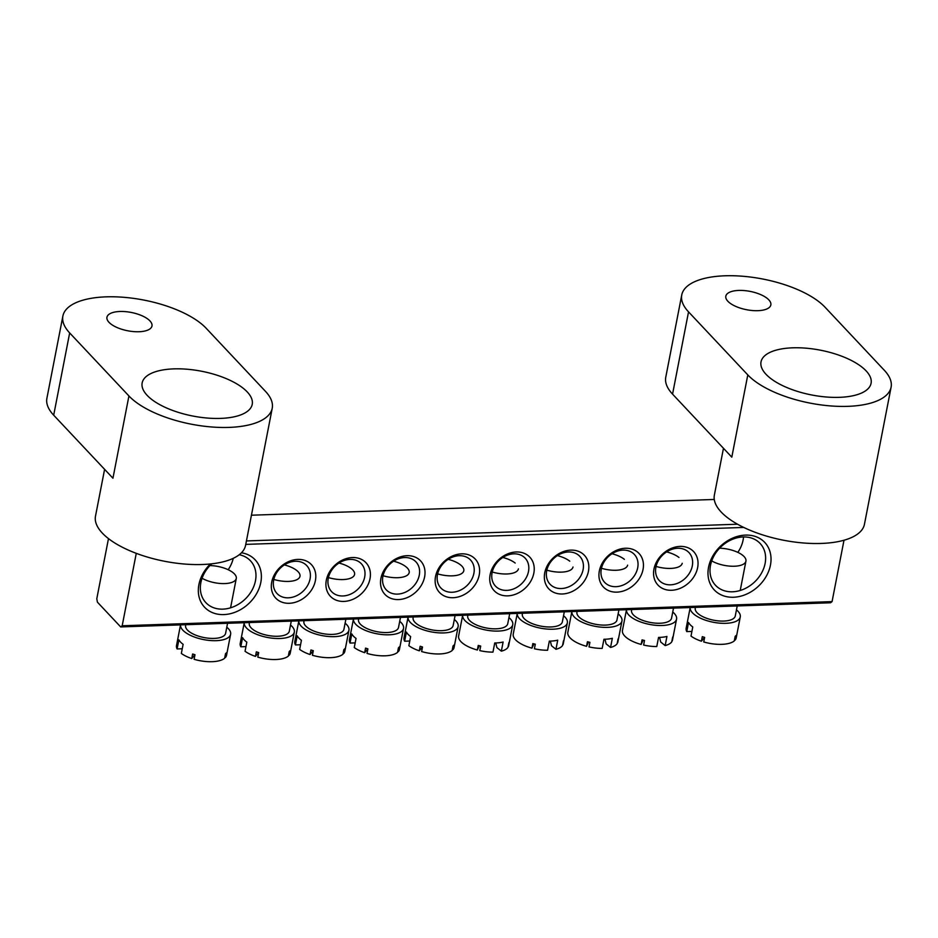 <?xml version="1.0" encoding="UTF-8"?>
<svg xmlns="http://www.w3.org/2000/svg" width="938" height="938" viewBox="0 0 938 938"><rect width="100%" height="100%" fill="white"/><g stroke="black" fill="none" stroke-linecap="round" stroke-linejoin="round"><path stroke-width="1.41" d="M766.006 374.285A56.057 22.817 11 0 0 825.839 396.962A56.057 22.817 11 0 0 871.085 383.279A56.057 22.817 11 0 0 866.114 370.885A56.057 22.817 11 0 0 806.27 348.197A56.057 22.817 11 0 0 761.023 361.88A56.057 22.817 11 0 0 766.006 374.285M727.853 301.25A22.934 9.333 11 0 0 752.335 310.525A22.934 9.333 11 0 0 770.848 304.92A22.934 9.333 11 0 0 768.808 299.855A22.934 9.333 11 0 0 744.326 290.581A22.934 9.333 11 0 0 725.824 296.173A22.934 9.333 11 0 0 727.853 301.25M891.1 387.171A76.447 31.106 11 0 0 884.311 370.264L825.053 307.23A76.447 31.106 -169 0 0 743.459 276.311A76.447 31.106 -169 0 0 681.75 294.966A76.447 31.106 -169 0 0 688.539 311.873L747.797 374.907A76.447 31.106 11 0 0 829.403 405.826A76.447 31.106 11 0 0 891.1 387.171L864.449 524.272A76.447 31.106 -169 0 1 802.752 542.926A76.447 31.106 -169 0 1 721.146 511.996A76.447 31.106 -169 0 1 714.369 495.088L723.468 448.282M747.797 374.907L731.804 457.158L672.558 394.136A76.447 31.106 11 0 1 665.769 377.228L681.75 294.966M708.565 567.22A34.659 27.565 -43.2 0 1 745.546 535.094A34.659 27.565 -43.2 0 1 770.45 565.122A34.659 27.565 -43.2 0 1 733.469 597.248A34.659 27.565 -43.2 0 1 708.565 567.22M765.115 563.445A30.579 24.318 136.8 0 0 760.097 543.43A30.579 24.318 136.8 0 0 731.617 539.678A30.579 24.318 136.8 0 0 710.512 565.297A30.579 24.318 136.8 0 0 715.53 585.312A30.579 24.318 136.8 0 0 744.01 589.064A30.579 24.318 136.8 0 0 765.115 563.445M743.529 536.946A30.579 24.318 -43.2 0 1 743.107 540.03A30.579 24.318 -43.2 0 1 737.843 552.376M241.453 552.775A34.659 27.565 -43.2 0 1 260.799 582.463A34.659 27.565 -43.2 0 1 223.807 614.589A34.659 27.565 -43.2 0 1 198.903 584.562A34.659 27.565 -43.2 0 1 210.417 563.961M211.683 563.832A30.579 24.318 136.8 0 0 200.861 582.639A30.579 24.318 136.8 0 0 205.879 602.653A30.579 24.318 136.8 0 0 234.359 606.405A30.579 24.318 136.8 0 0 255.464 580.786A30.579 24.318 136.8 0 0 250.434 560.772A30.579 24.318 136.8 0 0 239.237 554.733M271.715 582.088A24.458 19.452 -43.2 0 1 297.827 559.411A24.458 19.452 -43.2 0 1 315.403 580.599A24.458 19.452 -43.2 0 1 289.291 603.286A24.458 19.452 -43.2 0 1 271.715 582.088M310.068 578.922A20.39 16.216 136.8 0 0 306.714 565.579A20.39 16.216 136.8 0 0 287.732 563.081A20.39 16.216 136.8 0 0 273.662 580.165A20.39 16.216 136.8 0 0 277.015 593.508A20.39 16.216 136.8 0 0 295.998 596.005A20.39 16.216 136.8 0 0 310.068 578.922M326.318 580.235A24.458 19.452 -43.2 0 1 352.43 557.547A24.458 19.452 -43.2 0 1 370.006 578.746A24.458 19.452 -43.2 0 1 343.894 601.422A24.458 19.452 -43.2 0 1 326.318 580.235M364.671 577.069A20.39 16.216 136.8 0 0 361.318 563.726A20.39 16.216 136.8 0 0 342.335 561.229A20.39 16.216 136.8 0 0 328.265 578.312A20.39 16.216 136.8 0 0 331.618 591.655A20.39 16.216 136.8 0 0 350.601 594.141A20.39 16.216 136.8 0 0 364.671 577.069M380.922 578.371A24.458 19.452 -43.2 0 1 407.033 555.695A24.458 19.452 -43.2 0 1 424.609 576.882A24.458 19.452 -43.2 0 1 398.509 599.57A24.458 19.452 -43.2 0 1 380.922 578.371M419.274 575.205A20.39 16.216 136.8 0 0 415.933 561.862A20.39 16.216 136.8 0 0 396.95 559.365A20.39 16.216 136.8 0 0 382.88 576.448A20.39 16.216 136.8 0 0 386.221 589.791A20.39 16.216 136.8 0 0 405.204 592.288A20.39 16.216 136.8 0 0 419.274 575.205M435.537 576.518A24.458 19.452 -43.2 0 1 461.637 553.842A24.458 19.452 -43.2 0 1 479.212 575.029A24.458 19.452 -43.2 0 1 453.113 597.705A24.458 19.452 -43.2 0 1 435.537 576.518M473.889 573.353A20.39 16.216 136.8 0 0 470.536 560.009A20.39 16.216 136.8 0 0 451.553 557.512A20.39 16.216 136.8 0 0 437.483 574.595A20.39 16.216 136.8 0 0 440.825 587.938A20.39 16.216 136.8 0 0 459.808 590.436A20.39 16.216 136.8 0 0 473.889 573.353M653.962 569.085A24.458 19.452 -43.2 0 1 680.062 546.408A24.458 19.452 -43.2 0 1 697.638 567.596A24.458 19.452 -43.2 0 1 671.538 590.272A24.458 19.452 -43.2 0 1 653.962 569.085M692.303 565.919A20.39 16.216 136.8 0 0 688.961 552.576A20.39 16.216 136.8 0 0 669.978 550.078A20.39 16.216 136.8 0 0 655.908 567.162A20.39 16.216 136.8 0 0 659.25 580.505A20.39 16.216 136.8 0 0 678.233 583.002A20.39 16.216 136.8 0 0 692.303 565.919M599.347 570.937A24.458 19.452 -43.2 0 1 625.458 548.261A24.458 19.452 -43.2 0 1 643.034 569.46A24.458 19.452 -43.2 0 1 616.934 592.136A24.458 19.452 -43.2 0 1 599.347 570.937M637.699 567.783A20.39 16.216 136.8 0 0 634.358 554.428A20.39 16.216 136.8 0 0 615.363 551.943A20.39 16.216 136.8 0 0 601.293 569.014A20.39 16.216 136.8 0 0 604.647 582.357A20.39 16.216 136.8 0 0 623.629 584.855A20.39 16.216 136.8 0 0 637.699 567.783M544.744 572.801A24.458 19.452 -43.2 0 1 570.855 550.125A24.458 19.452 -43.2 0 1 588.431 571.312A24.458 19.452 -43.2 0 1 562.319 593.989A24.458 19.452 -43.2 0 1 544.744 572.801M583.096 569.636A20.39 16.216 136.8 0 0 579.743 556.293A20.39 16.216 136.8 0 0 560.76 553.795A20.39 16.216 136.8 0 0 546.69 570.879A20.39 16.216 136.8 0 0 550.043 584.222A20.39 16.216 136.8 0 0 569.026 586.719A20.39 16.216 136.8 0 0 583.096 569.636M490.14 574.654A24.458 19.452 -43.2 0 1 516.24 551.978A24.458 19.452 -43.2 0 1 533.828 573.165A24.458 19.452 -43.2 0 1 507.716 595.853A24.458 19.452 -43.2 0 1 490.14 574.654M528.493 571.488A20.39 16.216 136.8 0 0 525.139 558.145A20.39 16.216 136.8 0 0 506.157 555.659A20.39 16.216 136.8 0 0 492.087 572.731A20.39 16.216 136.8 0 0 495.44 586.074A20.39 16.216 136.8 0 0 514.423 588.572A20.39 16.216 136.8 0 0 528.493 571.488M108.48 538.623L96.79 598.749L97.411 602.161L120.685 626.924L122.186 625.763L136.268 553.338M122.186 625.763L832.065 601.61L830.564 602.771L120.685 626.924M832.065 601.61L844.001 540.229M743.752 527.437L245.768 544.38M246.436 540.933L737.549 524.225M714.264 499.462L251.443 515.208M233.245 558.321A30.579 24.318 -43.2 0 1 228.192 569.718M147.137 395.344A56.057 22.817 11 0 0 206.97 418.02A56.057 22.817 11 0 0 252.228 404.337A56.057 22.817 11 0 0 247.245 391.943A56.057 22.817 11 0 0 187.401 369.255A56.057 22.817 11 0 0 142.154 382.939A56.057 22.817 11 0 0 147.137 395.344M108.996 322.309A22.934 9.333 11 0 0 133.466 331.583A22.934 9.333 11 0 0 151.979 325.978A22.934 9.333 11 0 0 149.939 320.913A22.934 9.333 11 0 0 125.469 311.639A22.934 9.333 11 0 0 106.955 317.232A22.934 9.333 11 0 0 108.996 322.309M272.231 408.229A76.447 31.106 11 0 0 265.442 391.322L206.196 328.288A76.447 31.106 -169 0 0 124.59 297.369A76.447 31.106 -169 0 0 62.893 316.024A76.447 31.106 -169 0 0 69.67 332.931L128.928 395.965A76.447 31.106 11 0 0 210.534 426.884A76.447 31.106 11 0 0 272.231 408.229L245.58 545.33A76.447 31.106 -169 0 1 183.883 563.984A76.447 31.106 -169 0 1 102.289 533.054A76.447 31.106 -169 0 1 95.5 516.146L104.599 469.34M128.928 395.965L112.947 478.216L53.689 415.194A76.447 31.106 11 0 1 46.9 398.287L62.893 316.024M448.2 559.329A20.39 8.301 -169 0 1 463.806 570.726A20.39 8.301 -169 0 1 452.257 575.838A20.39 8.301 -169 0 1 437.636 573.868M455.094 615.551L453.136 625.564A20.39 8.301 -169 0 1 441.599 630.676A20.39 8.301 -169 0 1 413.119 617.779L413.271 616.97M454.332 619.455A25.478 10.365 -169 0 1 458.143 626.537A25.478 10.365 -169 0 1 443.709 632.927A25.478 10.365 -169 0 1 408.065 617.145M458.143 626.537L454.062 647.56A25.478 10.365 -169 0 1 453.019 649.671L453.898 645.098A25.478 10.365 -169 0 1 453.042 645.954L452.151 650.526A25.478 10.365 -169 0 1 439.629 653.95A25.478 10.365 -169 0 1 421.631 651.558L422.51 646.997A25.478 10.365 -169 0 1 420.154 646.247L419.274 650.82A25.478 10.365 -169 0 1 408.862 645.707L410.645 636.562A25.478 10.365 11 0 1 406.412 632.06L404.63 641.205A25.478 10.365 -169 0 1 404.032 637.828L408.053 617.145M419.274 650.82L422.44 646.974M404.63 641.205L409.777 641.029M452.362 649.471L453.019 649.671M479.318 645.731L477.348 650.011A25.478 10.365 -169 0 1 462.68 643.245A25.478 10.365 -169 0 1 458.635 635.976L462.657 615.293A25.478 10.365 -169 0 0 466.772 622.222A25.478 10.365 -169 0 0 493.974 631.028A25.478 10.365 -169 0 0 512.746 624.673L508.666 645.696A25.478 10.365 -169 0 1 508.443 646.446L509.334 641.873A25.478 10.365 -169 0 1 508.83 642.823L507.939 647.396A25.478 10.365 -169 0 1 501.349 651.16L496.882 647.583L495.756 642.964M518.409 568.862A20.39 8.301 -169 0 1 492.239 572.004M509.697 613.687L507.751 623.711A20.39 8.301 -169 0 1 492.731 628.777A20.39 8.301 -169 0 1 470.958 621.742A20.39 8.301 -169 0 1 467.722 615.926L467.886 615.105M508.935 617.603A25.478 10.365 -169 0 1 512.746 624.673M501.349 651.16L503.12 642.014A25.478 10.365 11 0 1 494.736 642.976L492.966 652.121A25.478 10.365 -169 0 1 479.799 650.62L480.69 646.059A25.478 10.365 -169 0 1 478.239 645.45L477.348 650.011M502.803 557.465A20.39 8.301 -169 0 1 515.173 563.058M719.587 548.214A20.39 8.301 -169 0 1 745.933 561.123A20.39 8.301 -169 0 1 734.384 566.235A20.39 8.301 -169 0 1 711.719 560.901M737.221 605.948L735.275 615.961A20.39 8.301 -169 0 1 723.726 621.073A20.39 8.301 -169 0 1 695.246 608.187L695.41 607.367M736.459 609.852A25.478 10.365 -169 0 1 740.27 616.934A25.478 10.365 -169 0 1 725.836 623.324A25.478 10.365 -169 0 1 690.192 607.543L686.159 628.237A25.478 10.365 -169 0 0 686.768 631.602L688.539 622.469A25.478 10.365 11 0 0 692.772 626.971L691.001 636.105A25.478 10.365 -169 0 0 701.401 641.217L704.567 637.371M740.27 616.934L736.189 637.957A25.478 10.365 -169 0 1 735.146 640.068L736.037 635.507A25.478 10.365 -169 0 1 735.169 636.351L734.29 640.924A25.478 10.365 -169 0 1 721.756 644.347A25.478 10.365 -169 0 1 703.758 641.967L704.649 637.394A25.478 10.365 -169 0 1 702.292 636.656L701.401 641.217M686.768 631.602L691.904 631.426M734.489 639.868L735.146 640.068M209.924 565.567A20.39 8.301 -169 0 1 236.282 578.465A20.39 8.301 -169 0 1 224.733 583.577A20.39 8.301 -169 0 1 202.057 578.242M227.559 623.289L225.612 633.302A20.39 8.301 -169 0 1 214.075 638.415A20.39 8.301 -169 0 1 185.595 625.529L185.747 624.708M226.808 627.194A25.478 10.365 -169 0 1 230.619 634.276A25.478 10.365 -169 0 1 216.186 640.666A25.478 10.365 -169 0 1 180.542 624.884M230.619 634.276L226.539 655.299A25.478 10.365 -169 0 1 225.495 657.409L226.375 652.848A25.478 10.365 -169 0 1 225.519 653.692L224.628 658.265A25.478 10.365 -169 0 1 212.105 661.689A25.478 10.365 -169 0 1 194.107 659.308L194.987 654.736A25.478 10.365 -169 0 1 192.63 653.997L191.751 658.558A25.478 10.365 -169 0 1 181.339 653.446L183.121 644.312A25.478 10.365 11 0 1 178.888 639.81L177.106 648.944A25.478 10.365 -169 0 1 176.508 645.579L180.53 624.884M191.751 658.558L194.916 654.712M177.106 648.944L182.253 648.768M224.839 657.21L225.495 657.409M393.585 561.182A20.39 8.301 -169 0 1 409.191 572.579A20.39 8.301 -169 0 1 397.653 577.702A20.39 8.301 -169 0 1 383.032 575.721M400.479 617.403L398.533 627.416A20.39 8.301 -169 0 1 386.984 632.54A20.39 8.301 -169 0 1 358.515 619.643L358.668 618.822M399.717 621.319A25.478 10.365 -169 0 1 403.539 628.39A25.478 10.365 -169 0 1 389.106 634.792A25.478 10.365 -169 0 1 353.462 618.998L349.428 639.693A25.478 10.365 -169 0 0 350.026 643.058L351.809 633.924A25.478 10.365 11 0 0 356.041 638.426L354.259 647.56A25.478 10.365 -169 0 0 364.659 652.684L367.837 648.826M403.539 628.39L399.447 649.413A25.478 10.365 -169 0 1 398.404 651.535L399.295 646.962A25.478 10.365 -169 0 1 398.439 647.806L397.548 652.379A25.478 10.365 -169 0 1 385.014 655.814A25.478 10.365 -169 0 1 367.016 653.423L367.907 648.85A25.478 10.365 -169 0 1 365.55 648.111L364.659 652.684M350.026 643.058L355.174 642.882M397.759 651.324L398.404 651.535M533.921 643.867L531.952 648.158A25.478 10.365 -169 0 1 517.284 641.381A25.478 10.365 -169 0 1 513.238 634.111L517.26 613.429A25.478 10.365 -169 0 0 521.376 620.358A25.478 10.365 -169 0 0 548.578 629.164A25.478 10.365 -169 0 0 567.361 622.82L563.269 643.843A25.478 10.365 -169 0 1 563.046 644.594L563.937 640.021A25.478 10.365 -169 0 1 563.433 640.971L562.542 645.543A25.478 10.365 -169 0 1 555.953 649.295L551.485 645.731L550.36 641.1M573.012 567.009A20.39 8.301 -169 0 1 546.842 570.152M564.301 611.834L562.354 621.847A20.39 8.301 -169 0 1 547.335 626.924A20.39 8.301 -169 0 1 525.561 619.877A20.39 8.301 -169 0 1 522.325 614.073L522.489 613.253M563.539 615.738A25.478 10.365 -169 0 1 567.361 622.82M555.953 649.295L557.735 640.162A25.478 10.365 11 0 1 549.34 641.123L547.569 650.257A25.478 10.365 -169 0 1 534.414 648.768L535.293 644.195A25.478 10.365 -169 0 1 532.843 643.585L531.952 648.158M557.407 555.613A20.39 8.301 -169 0 1 569.776 561.194M338.981 563.046A20.39 8.301 -169 0 1 354.587 574.443A20.39 8.301 -169 0 1 343.038 579.555A20.39 8.301 -169 0 1 328.429 577.585M345.876 619.256L343.929 629.281A20.39 8.301 -169 0 1 332.38 634.393A20.39 8.301 -169 0 1 303.9 621.495L304.064 620.686M345.114 623.172A25.478 10.365 -169 0 1 348.936 630.254A25.478 10.365 -169 0 1 334.503 636.644A25.478 10.365 -169 0 1 298.847 620.862M348.936 630.254L344.844 651.277A25.478 10.365 -169 0 1 343.8 653.387L344.692 648.815A25.478 10.365 -169 0 1 343.836 649.671L342.945 654.243A25.478 10.365 -169 0 1 330.411 657.667A25.478 10.365 -169 0 1 312.413 655.275L313.304 650.702A25.478 10.365 -169 0 1 310.947 649.964L310.056 654.536A25.478 10.365 -169 0 1 299.656 649.424L301.426 640.279A25.478 10.365 11 0 1 297.194 635.776L295.423 644.922A25.478 10.365 -169 0 1 294.813 641.545L298.835 620.862M310.056 654.536L313.233 650.691M295.423 644.922L300.559 644.746M343.144 653.188L343.8 653.387M588.525 642.014L586.555 646.305A25.478 10.365 -169 0 1 571.887 639.528A25.478 10.365 -169 0 1 567.842 632.259L571.863 611.576A25.478 10.365 -169 0 0 575.979 618.505A25.478 10.365 -169 0 0 603.181 627.311A25.478 10.365 -169 0 0 621.964 620.968L617.872 641.979A25.478 10.365 -169 0 1 617.661 642.729L618.541 638.157A25.478 10.365 -169 0 1 618.036 639.106L617.145 643.679A25.478 10.365 -169 0 1 610.556 647.443L606.1 643.867L604.963 639.247M627.616 565.157A20.39 8.301 -169 0 1 601.457 568.287M618.904 609.97L616.958 619.995A20.39 8.301 -169 0 1 601.938 625.06A20.39 8.301 -169 0 1 580.176 618.025A20.39 8.301 -169 0 1 576.94 612.209L577.093 611.388M618.142 613.886A25.478 10.365 -169 0 1 621.964 620.968M610.556 647.443L612.338 638.297A25.478 10.365 11 0 1 603.943 639.259L602.173 648.404A25.478 10.365 -169 0 1 589.017 646.903L589.908 642.342A25.478 10.365 -169 0 1 587.446 641.733L586.555 646.305M612.01 553.748A20.39 8.301 -169 0 1 624.38 559.341M284.378 564.899A20.39 8.301 -169 0 1 299.984 576.295A20.39 8.301 -169 0 1 288.435 581.419A20.39 8.301 -169 0 1 273.814 579.438M291.272 621.12L289.326 631.133A20.39 8.301 -169 0 1 277.777 636.257A20.39 8.301 -169 0 1 249.297 623.36L249.461 622.539M290.51 625.025A25.478 10.365 -169 0 1 294.321 632.106A25.478 10.365 -169 0 1 279.899 638.508A25.478 10.365 -169 0 1 244.243 622.715L240.21 643.409A25.478 10.365 -169 0 0 240.82 646.774L242.59 637.641A25.478 10.365 11 0 0 246.823 642.143L245.053 651.277A25.478 10.365 -169 0 0 255.453 656.389L258.618 652.543M294.321 632.106L290.241 653.129A25.478 10.365 -169 0 1 289.197 655.252L290.088 650.679A25.478 10.365 -169 0 1 289.221 651.523L288.341 656.096A25.478 10.365 -169 0 1 275.807 659.52A25.478 10.365 -169 0 1 257.809 657.139L258.7 652.567A25.478 10.365 -169 0 1 256.344 651.828L255.453 656.389M240.82 646.774L245.955 646.599M288.541 655.041L289.197 655.252M643.128 640.15L641.158 644.441A25.478 10.365 -169 0 1 626.502 637.664A25.478 10.365 -169 0 1 622.457 630.406L626.478 609.712A25.478 10.365 -169 0 0 630.582 616.653A25.478 10.365 -169 0 0 657.796 625.447A25.478 10.365 -169 0 0 676.568 619.103L672.476 640.126A25.478 10.365 -169 0 1 672.265 640.877L673.156 636.304A25.478 10.365 -169 0 1 672.64 637.254L671.76 641.827A25.478 10.365 -169 0 1 665.159 645.579L660.704 642.014L659.566 637.383M682.219 563.292A20.39 8.301 -169 0 1 656.061 566.435M673.507 608.117L671.561 618.13A20.39 8.301 -169 0 1 656.541 623.207A20.39 8.301 -169 0 1 634.78 616.16A20.39 8.301 -169 0 1 631.544 610.357L631.696 609.536M672.757 612.022A25.478 10.365 -169 0 1 676.568 619.103M665.159 645.579L666.941 636.445A25.478 10.365 11 0 1 658.558 637.406L656.776 646.54A25.478 10.365 -169 0 1 643.62 645.051L644.512 640.478A25.478 10.365 -169 0 1 642.049 639.868L641.158 644.441M666.613 551.896A20.39 8.301 -169 0 1 678.983 557.477M688.539 311.873L672.558 394.136M69.67 332.931L53.689 415.194M745.933 561.123L740.223 590.471M236.282 578.465L230.572 607.812"/></g></svg>
